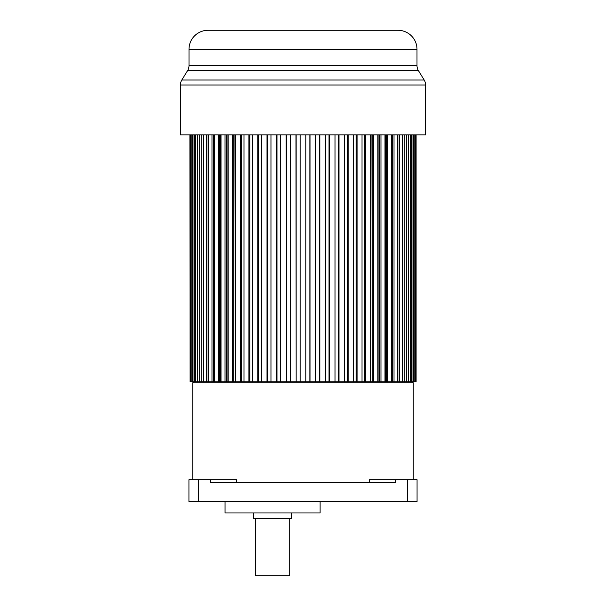 <?xml version="1.0" encoding="UTF-8"?>
<svg xmlns="http://www.w3.org/2000/svg" width="606" height="606" viewBox="0 0 606 606"><rect width="100%" height="100%" fill="white"/><g stroke="black" fill="none" stroke-linecap="round" stroke-linejoin="round"><path stroke-width="0.91" d="M192.746 479.702L192.746 382.757L413.254 382.757L413.254 479.702M236.537 482.55L236.537 479.702L210.449 479.702L210.449 482.55L395.551 482.55L395.551 479.702L369.463 479.702L369.463 482.55M210.449 479.702L188.943 479.702L188.943 501.563L417.057 501.563L417.057 479.702L417.057 501.563M417.057 479.702L395.551 479.702M402.581 134.85L402.581 381.803L416.102 381.803L416.102 134.85M397.877 134.85L397.877 381.803L402.376 381.803L402.376 134.85M392.453 134.85L392.453 381.803L397.286 381.803L397.286 134.85M386.355 134.85L386.355 381.803L384.992 381.803L384.992 134.85M379.614 134.85L379.614 381.803L370.205 381.803L370.205 134.85M364.448 134.85L364.448 381.803L362.017 381.803L362.017 134.85M356.131 134.85L356.131 381.803L353.381 381.803L362.017 381.803M347.412 134.85L347.412 381.803L344.359 381.803L344.359 134.85M338.353 134.85L338.353 381.803L335.027 381.803L335.027 134.85M329.028 134.85L329.028 381.803L325.445 381.803L325.445 134.85M319.498 134.85L319.498 381.803L315.696 381.803L315.696 134.85M309.848 134.85L309.848 381.803L305.848 381.803L305.848 134.85M300.152 134.85L300.152 381.803L296.152 381.803L296.152 134.85M290.304 134.85L290.304 381.803L286.502 381.803L286.502 134.85M280.555 134.85L280.555 381.803L276.972 381.803L276.972 134.85M270.973 134.85L270.973 381.803L267.647 381.803L267.647 134.85M261.64 134.85L261.64 381.803L258.588 381.803L258.588 134.85M252.619 134.85L252.619 381.803L249.869 381.803L249.869 134.85M243.983 134.85L243.983 381.803L241.552 381.803L241.635 134.85M235.795 134.85L235.795 381.803L233.704 381.803L234.083 134.85M228.114 134.85L228.114 381.803L226.386 381.803L227.061 381.803L227.061 134.85M221.008 134.85L221.008 381.803L213.547 381.803L214.524 381.803L214.524 134.85M208.714 134.85L208.714 381.803L213.547 381.803L213.547 134.85M203.624 134.85L203.624 381.803L208.123 381.803L208.123 134.85M225.061 501.563L225.061 512.971L320.112 512.971L320.112 501.563M253.573 512.971L253.573 518.675L291.592 518.675L291.592 512.971M255.474 518.675L255.474 575.7L289.691 575.7L289.691 518.675M415.921 134.85L415.921 381.803M415.421 134.85L415.421 381.803M414.875 134.85L414.875 381.803M413.89 134.85L413.89 381.803M412.989 134.85L412.989 381.803M411.512 134.85L411.512 381.803M410.254 134.85L410.254 381.803M408.308 134.85L408.308 381.803M406.709 134.85L406.709 381.803M404.3 134.85L404.3 381.803M399.521 134.85L399.521 381.803M394.014 134.85L394.014 381.803M391.476 134.85L391.476 381.803L387.81 381.803L387.81 134.85M385.393 134.85L385.393 381.803L387.81 381.803M380.962 134.85L380.962 381.803L384.992 381.803M378.939 134.85L378.939 381.803L380.962 381.803M377.886 134.85L377.886 381.803M373.516 134.85L373.516 381.803M372.296 134.85L372.296 381.803L371.917 134.85M365.539 134.85L365.539 381.803L370.205 381.803M364.365 134.85L364.365 381.803L365.539 381.803M357.078 134.85L357.078 381.803M353.381 134.85L353.381 381.803L348.215 381.803L348.215 134.85M347.412 381.803L348.215 381.803M339.004 134.85L339.004 381.803L344.359 381.803M338.353 381.803L339.004 381.803M329.52 134.85L329.52 381.803L335.027 381.803M329.028 381.803L329.52 381.803M319.832 134.85L319.832 381.803L325.445 381.803M310.014 134.85L310.014 381.803L315.696 381.803M300.152 381.803L305.848 381.803M295.986 134.85L296.152 381.803M290.304 381.803L295.986 381.803M286.168 134.85L286.502 381.803M280.555 381.803L286.168 381.803M276.48 134.85L276.48 381.803L276.972 381.803M270.973 381.803L276.48 381.803M266.996 134.85L266.996 381.803L267.647 381.803M261.64 381.803L266.996 381.803M257.785 134.85L257.785 381.803L258.588 381.803M252.619 381.803L257.785 381.803M248.922 134.85L248.922 381.803L249.869 381.803M243.983 381.803L248.922 381.803M241.552 134.85L241.552 381.803L240.461 381.803L240.461 134.85M235.795 381.803L240.461 381.803M233.704 134.85L233.704 381.803L232.484 381.803L232.484 134.85M228.114 381.803L232.484 381.803M226.386 134.85L226.386 381.803L225.038 381.803L225.038 134.85M221.008 381.803L225.038 381.803M219.645 134.85L219.645 381.803L220.607 381.803L220.607 134.85M218.19 134.85L218.19 381.803M211.986 134.85L211.986 381.803M206.479 134.85L206.479 381.803M203.419 134.85L203.419 381.803L201.7 381.803L201.7 134.85M199.291 134.85L199.291 381.803L201.7 381.803M197.692 134.85L197.692 381.803L199.291 381.803M195.746 134.85L195.746 381.803L197.692 381.803M194.488 134.85L194.488 381.803L195.746 381.803M193.011 134.85L193.011 381.803L194.488 381.803M192.11 134.85L192.11 381.803L193.011 381.803M191.125 134.85L191.125 381.803L192.11 381.803M190.579 134.85L190.579 381.803L191.125 381.803M190.079 134.85L190.079 381.803L190.579 381.803M189.898 134.85L190.079 381.803M383.492 30.3L375.864 30.3M230.136 30.3L222.508 30.3M366.107 30.3L360.184 30.3M331.164 30.3L323.801 30.3M294.289 30.3L288.267 30.3M425.609 84.992L180.391 84.992L180.391 134.85L425.609 134.85L425.609 84.992A9.507 9.507 0 0 0 424.2 80.007L418.413 70.614A9.507 9.507 0 0 1 416.996 65.63L416.996 49.306A19.006 19.006 0 0 0 397.99 30.3L208.01 30.3A19.006 19.006 0 0 0 189.004 49.306L189.004 65.63L416.996 65.63M180.391 84.992A9.507 9.507 0 0 1 181.8 80.007L424.2 80.007M418.413 70.614L187.587 70.614L181.8 80.007M187.587 70.614A9.507 9.507 0 0 0 189.004 65.63M407.55 501.563L407.55 479.702M198.45 479.702L198.45 501.563M416.996 49.306L189.004 49.306M413.254 382.757L412.307 381.803M192.746 382.757L193.693 381.803"/></g></svg>
